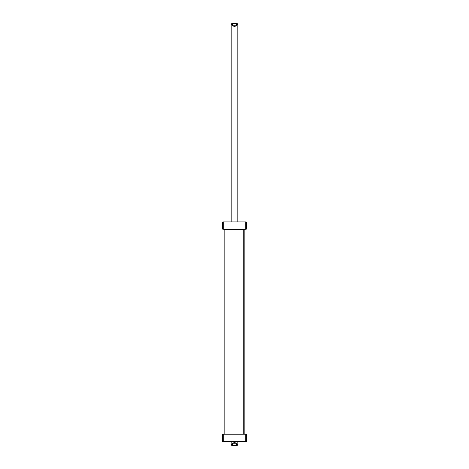 <?xml version="1.0" encoding="UTF-8"?>
<svg xmlns="http://www.w3.org/2000/svg" width="469" height="469" viewBox="0 0 469 469"><rect width="100%" height="100%" fill="white"/><g stroke="black" fill="none" stroke-linecap="round" stroke-linejoin="round"><path stroke-width="0.7" d="M242.995 434.271L224.123 434.007L224.123 229.505L228.016 229.505L228.016 434.007M224.123 229.505L243.124 229.376L243.124 434.136L244.877 434.007L243.124 434.007M232.554 443.281C233.849 442.425 235.151 442.425 236.446 443.281L236.446 444.706C235.151 445.908 233.849 445.908 232.554 444.706L232.554 443.281L236.446 443.281M232.583 445.55L236.417 445.55M236.446 25.719C235.151 26.575 233.849 26.575 232.554 25.719L232.554 24.294C233.849 23.092 235.151 23.092 236.446 24.294L236.446 25.719L232.554 25.719M236.417 23.45L232.102 23.45L236.417 23.45M223.801 434.271L222.828 434.271L222.828 441.657L246.172 441.657L246.172 434.271L223.801 434.271L223.801 441.657M245.199 434.271L245.199 441.657M245.199 229.247L246.172 229.247L246.172 221.855L222.828 221.855L222.828 229.247L245.199 229.247L245.199 221.855M223.801 229.247L223.801 221.855M243.124 229.505L244.877 229.505L242.995 229.247M224.123 434.007L227.887 434.136M236.446 444.706L237.742 444.706L237.742 441.657M231.258 441.657L231.258 444.706L232.554 444.706M232.554 24.294L231.258 24.294L231.258 221.855M237.742 221.855L237.742 24.294L236.446 24.294M231.258 444.706L232.102 445.55M237.742 444.706L236.898 445.55M237.742 24.294L236.898 23.45M231.258 24.294L232.102 23.45M244.877 229.505L244.877 434.007"/></g></svg>
